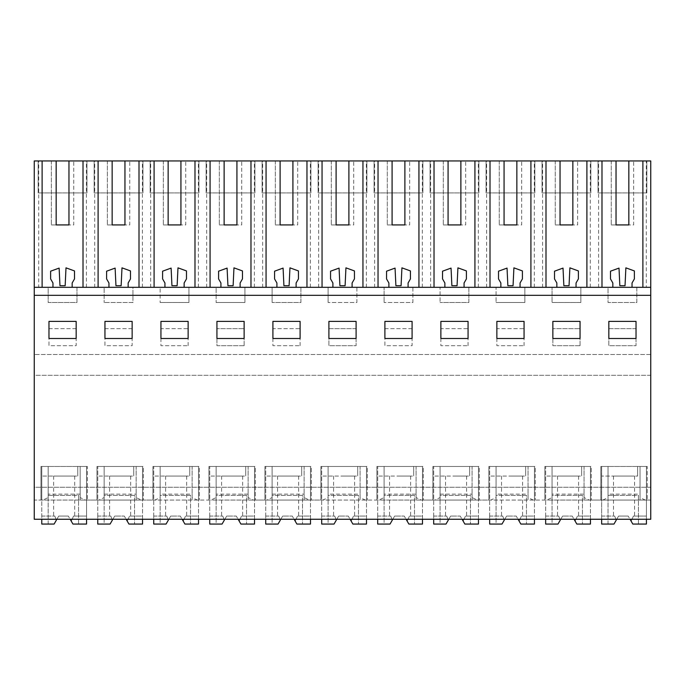 <?xml version="1.0" encoding="UTF-8"?>
<svg xmlns="http://www.w3.org/2000/svg" width="685" height="685" viewBox="0 0 685 685"><rect width="100%" height="100%" fill="white"/><g stroke="black" fill="none" stroke-linecap="round" stroke-linejoin="round"><path stroke-width="0.51" stroke-dasharray="3.42 2.57" d="M38.711 287.315L91.353 287.315L76.96 287.315L76.96 302.513L48.164 302.513L48.164 287.315L34.25 287.315L38.711 287.315L38.711 160.941L34.25 160.941L34.25 375.294L650.75 375.294L650.75 487.266L34.25 487.266L34.25 500.067L650.75 500.067L645.244 500.067L640.03 497.567L640.03 494.133L608.04 494.133L608.04 497.567L608.04 466.468L601.644 466.468L601.644 476.066L637.632 476.066L601.644 476.066L601.644 519.256M650.75 487.266L34.25 487.266L34.25 375.294L650.75 375.294L650.75 354.496L34.25 354.496L650.75 354.496L650.75 287.315L636.836 287.315L636.836 302.513L608.04 302.513L608.04 287.315L595.239 287.315L650.75 287.315L650.75 160.941L646.289 160.941L646.289 287.315M34.25 287.315L104.154 287.315L104.154 302.513L104.154 287.315L132.95 287.315L132.95 302.513L104.154 302.513L132.95 302.513L132.95 287.315L160.144 287.315L160.144 302.513L160.144 287.315L188.932 287.315L188.932 302.513L160.144 302.513L188.932 302.513L188.932 287.315L216.126 287.315L216.126 302.513L216.126 287.315L244.922 287.315L244.922 302.513L216.126 302.513L244.922 302.513L244.922 287.315L272.116 287.315L272.116 302.513L272.116 287.315L300.912 287.315L300.912 302.513L272.116 302.513L300.912 302.513L300.912 287.315L328.106 287.315L328.106 302.513L328.106 287.315L356.894 287.315L356.894 302.513L328.106 302.513L356.894 302.513L356.894 287.315L384.088 287.315L384.088 302.513L384.088 287.315L412.884 287.315L412.884 302.513L384.088 302.513L412.884 302.513L412.884 287.315L440.078 287.315L440.078 302.513L440.078 287.315L468.874 287.315L468.874 302.513L440.078 302.513L468.874 302.513L468.874 287.315L496.068 287.315L496.068 302.513L496.068 287.315L524.856 287.315L524.856 302.513L496.068 302.513L524.856 302.513L524.856 287.315L552.05 287.315L552.05 302.513L552.05 287.315L580.846 287.315L580.846 302.513L552.05 302.513L580.846 302.513L580.846 287.315L632.032 287.315L632.032 282.991L634.378 278.923L634.378 270.935L625.876 267.844L625.028 285.714L619.839 285.714L619.009 268.092L610.498 271.192L610.498 278.923L612.835 282.991L612.835 287.315M48.969 328.654L76.163 328.654L76.163 345.702L48.969 345.702L48.969 328.654L48.969 345.702L76.163 345.702L76.163 328.654L48.969 328.654M188.135 345.702L188.135 328.654L160.941 328.654L160.941 345.702L188.135 345.702L160.941 345.702L160.941 328.654L188.135 328.654L188.135 345.702M244.125 345.702L216.931 345.702L216.931 328.654L244.125 328.654L244.125 345.702L216.931 345.702L216.931 328.654L244.125 328.654L244.125 345.702M300.107 345.702L300.107 328.654L272.913 328.654L272.913 345.702L300.107 345.702L272.913 345.702L272.913 328.654L300.107 328.654L300.107 345.702M468.069 345.702L468.069 328.654L440.875 328.654L440.875 345.702L468.069 345.702L440.875 345.702L440.875 328.654L468.069 328.654L468.069 345.702M384.893 328.654L412.087 328.654L412.087 345.702L384.893 345.702L384.893 328.654L384.893 345.702L412.087 345.702L412.087 328.654L384.893 328.654M328.903 328.654L328.903 345.702L356.097 345.702L356.097 328.654L328.903 328.654L328.903 345.702L356.097 345.702L356.097 328.654L328.903 328.654M524.059 345.702L524.059 328.654L496.865 328.654L496.865 345.702L524.059 345.702L496.865 345.702L496.865 328.654L524.059 328.654L524.059 345.702M580.049 345.702L552.855 345.702L552.855 328.654L580.049 328.654L580.049 345.702L552.855 345.702L552.855 328.654L580.049 328.654L580.049 345.702M608.837 328.654L608.837 345.702L636.031 345.702L636.031 328.654L608.837 328.654L608.837 345.702L636.031 345.702L636.031 328.654L608.837 328.654M104.951 328.654L132.145 328.654L132.145 345.702L104.951 345.702L104.951 328.654L104.951 345.702L132.145 345.702L132.145 328.654L104.951 328.654M76.96 287.315L48.164 287.315L48.164 302.513L76.96 302.513L76.96 287.315M108.949 287.315L108.949 282.991L106.612 278.923L106.612 271.192L115.123 268.092L115.953 285.714L121.142 285.714L121.99 267.844L130.493 270.935L130.493 278.923L128.146 282.991L128.146 287.315L91.353 287.315L595.239 287.315L576.051 287.315L576.051 282.991L578.388 278.923L578.388 270.935L569.886 267.844L569.047 285.714L563.858 285.714L563.019 268.092L554.507 271.192L554.507 278.923L556.854 282.991L556.854 287.315L576.051 287.315M636.836 287.315L608.04 287.315L608.04 302.513L636.836 302.513L636.836 287.315M86.413 287.315L86.413 160.941L94.701 160.941L94.701 287.315M38.711 160.941L86.413 160.941M142.403 287.315L142.403 160.941L150.691 160.941L150.691 287.315M94.701 160.941L142.403 160.941M198.385 287.315L198.385 160.941L206.673 160.941L206.673 287.315M150.691 160.941L198.385 160.941M254.375 287.315L254.375 160.941L262.663 160.941L262.663 287.315M206.673 160.941L254.375 160.941M310.365 287.315L310.365 160.941L318.653 160.941L318.653 287.315M262.663 160.941L310.365 160.941M366.347 287.315L366.347 160.941L374.635 160.941L374.635 287.315M318.653 160.941L366.347 160.941M422.337 287.315L422.337 160.941L430.625 160.941L430.625 287.315M374.635 160.941L422.337 160.941M478.327 287.315L478.327 160.941L486.615 160.941L486.615 287.315M430.625 160.941L478.327 160.941M534.309 287.315L534.309 160.941L542.597 160.941L542.597 287.315M486.615 160.941L534.309 160.941M590.299 287.315L590.299 160.941L598.587 160.941L598.587 287.315M542.597 160.941L590.299 160.941M598.587 160.941L646.289 160.941M112.152 160.941L107.357 160.941L112.152 160.941L112.152 224.928L107.357 224.928L112.152 224.928M124.953 160.941L129.748 160.941L129.748 224.928L124.953 224.928L129.748 224.928L129.748 160.941L124.953 160.941L124.953 224.928M168.142 160.941L163.338 160.941L168.142 160.941L168.142 224.928L163.338 224.928L168.142 224.928M180.934 160.941L185.738 160.941L185.738 224.928L180.934 224.928L185.738 224.928L185.738 160.941L180.934 160.941L180.934 224.928M224.123 160.941L219.328 160.941L224.123 160.941L224.123 224.928L219.328 224.928L224.123 224.928M236.924 160.941L241.719 160.941L241.719 224.928L236.924 224.928L241.719 224.928L241.719 160.941L236.924 160.941L236.924 224.928M280.114 160.941L275.319 160.941L280.114 160.941L280.114 224.928L275.319 224.928L280.114 224.928M292.915 160.941L297.71 160.941L297.71 224.928L292.915 224.928L297.71 224.928L297.71 160.941L292.915 160.941L292.915 224.928M336.104 160.941L331.3 160.941L336.104 160.941L336.104 224.928L331.3 224.928L336.104 224.928M348.896 160.941L353.7 160.941L353.7 224.928L348.896 224.928L353.7 224.928L353.7 160.941L348.896 160.941L348.896 224.928M392.085 160.941L387.29 160.941L392.085 160.941L392.085 224.928L387.29 224.928L392.085 224.928M404.886 160.941L409.681 160.941L409.681 224.928L404.886 224.928L409.681 224.928L409.681 160.941L404.886 160.941L404.886 224.928M448.076 160.941L443.281 160.941L448.076 160.941L448.076 224.928L443.281 224.928L448.076 224.928M460.877 160.941L465.672 160.941L465.672 224.928L460.877 224.928L465.672 224.928L465.672 160.941L460.877 160.941L460.877 224.928M504.066 160.941L499.262 160.941L504.066 160.941L504.066 224.928L499.262 224.928L504.066 224.928M516.858 160.941L521.662 160.941L521.662 224.928L516.858 224.928L521.662 224.928L521.662 160.941L516.858 160.941L516.858 224.928M560.047 160.941L555.252 160.941L560.047 160.941L560.047 224.928L555.252 224.928L560.047 224.928M572.848 160.941L577.643 160.941L577.643 224.928L572.848 224.928L577.643 224.928L577.643 160.941L572.848 160.941L572.848 224.928M616.038 160.941L611.243 160.941L616.038 160.941L616.038 224.928L611.243 224.928L616.038 224.928M628.839 160.941L633.634 160.941L633.634 224.928L628.839 224.928L633.634 224.928L633.634 160.941L628.839 160.941L628.839 224.928M56.161 160.941L51.366 160.941L56.161 160.941L56.161 224.928L51.366 224.928L56.161 224.928M68.962 160.941L73.757 160.941L73.757 224.928L68.962 224.928L73.757 224.928L73.757 160.941L68.962 160.941L68.962 224.928M598.039 160.941L646.828 160.941L646.828 192.93L598.039 192.93L646.828 192.93L646.828 160.941L598.039 160.941L598.039 192.93L598.039 160.941M206.134 160.941L254.923 160.941L254.923 192.93L206.134 192.93L254.923 192.93L254.923 160.941L206.134 160.941L206.134 192.93L206.134 160.941M486.067 160.941L534.857 160.941L534.857 192.93L486.067 192.93L534.857 192.93L534.857 160.941L486.067 160.941L486.067 192.93L486.067 160.941M150.143 160.941L198.933 160.941L198.933 192.93L150.143 192.93L198.933 192.93L198.933 160.941L150.143 160.941L150.143 192.93L150.143 160.941M262.115 160.941L310.904 160.941L310.904 192.93L262.115 192.93L310.904 192.93L310.904 160.941L262.115 160.941L262.115 192.93L262.115 160.941M318.105 160.941L366.895 160.941L366.895 192.93L318.105 192.93L366.895 192.93L366.895 160.941L318.105 160.941L318.105 192.93L318.105 160.941M374.096 160.941L422.885 160.941L422.885 192.93L374.096 192.93L422.885 192.93L422.885 160.941L374.096 160.941L374.096 192.93L374.096 160.941M430.077 160.941L478.866 160.941L478.866 192.93L430.077 192.93L478.866 192.93L478.866 160.941L430.077 160.941L430.077 192.93L430.077 160.941M38.172 160.941L86.961 160.941L86.961 192.93L38.172 192.93L86.961 192.93L86.961 160.941L38.172 160.941L38.172 192.93L38.172 160.941M94.153 160.941L142.942 160.941L142.942 192.93L94.153 192.93L142.942 192.93L142.942 160.941L94.153 160.941L94.153 192.93L94.153 160.941M542.058 160.941L590.847 160.941L590.847 192.93L542.058 192.93L590.847 192.93L590.847 160.941L542.058 160.941L542.058 192.93L542.058 160.941M608.04 494.133L608.04 466.468L608.04 500.067L589.263 500.067L584.048 497.567L584.048 494.133L552.05 494.133L552.05 497.567L546.835 500.067L533.272 500.067L528.058 497.567L528.058 494.133L496.068 494.133L496.068 497.567L490.854 500.067L477.282 500.067L472.068 497.567L472.068 494.133L440.078 494.133L440.078 497.567L434.864 500.067L421.301 500.067L416.086 497.567L416.086 494.133L384.088 494.133L384.088 497.567L378.873 500.067L365.31 500.067L360.096 497.567L360.096 494.133L328.106 494.133L328.106 497.567L322.892 500.067L309.32 500.067L304.106 497.567L304.106 494.133L272.116 494.133L272.116 497.567L266.902 500.067L253.339 500.067L248.124 497.567L248.124 494.133L216.126 494.133L216.126 497.567L210.911 500.067L197.348 500.067L192.134 497.567L192.134 494.133L160.144 494.133L160.144 497.567L154.93 500.067L141.358 500.067L136.144 497.567L136.144 494.133L104.154 494.133L104.154 497.567L98.94 500.067L85.377 500.067L80.162 497.567L80.162 494.133L48.164 494.133L48.164 497.567L48.164 466.468L41.768 466.468L41.768 476.066L77.756 476.066L41.768 476.066L41.768 519.256M48.164 494.133L48.164 466.468L48.164 500.067L40.972 500.067L42.949 500.067L48.164 497.567M42.949 500.067L34.25 500.067L34.25 519.256L650.75 519.256L650.75 500.067M602.826 500.067L608.04 497.567M80.162 494.133L80.162 466.468L40.972 466.468L48.164 466.468L48.164 500.067L41.768 500.067L41.768 466.468L86.558 466.468L80.162 466.468L80.162 497.567M85.377 500.067L41.768 500.067L41.768 466.468L77.756 466.468L77.756 476.066L77.756 466.468L86.558 466.468L41.768 466.468L41.768 524.059L54.106 524.059L58.722 516.062L68.32 516.062L64.167 516.062L68.32 516.062L72.944 524.059L78.561 524.059L78.561 495.375L48.164 495.375L48.164 524.059L54.106 524.059L56.41 520.069L54.106 524.059L41.768 524.059L48.164 524.059L48.164 495.375L78.561 495.375L78.561 524.059L86.558 524.059L86.558 466.468L86.558 519.256M141.358 500.067L98.94 500.067M197.348 500.067L154.93 500.067M253.339 500.067L210.911 500.067M309.32 500.067L266.902 500.067M365.31 500.067L322.892 500.067M421.301 500.067L378.873 500.067M477.282 500.067L434.864 500.067M533.272 500.067L490.854 500.067M589.263 500.067L546.835 500.067M640.03 494.133L640.03 466.468L600.839 466.468L608.04 466.468L608.04 500.067L601.644 500.067L601.644 466.468L646.434 466.468L640.03 466.468L640.03 497.567M645.244 500.067L601.644 500.067L601.644 466.468L637.632 466.468L637.632 476.066L637.632 466.468L646.434 466.468L601.644 466.468L601.644 524.059L613.983 524.059L618.598 516.062L628.196 516.062L624.035 516.062L628.196 516.062L632.812 524.059L638.429 524.059L638.429 495.375L608.04 495.375L608.04 524.059L613.983 524.059L616.277 520.069L613.983 524.059L601.644 524.059L608.04 524.059L608.04 495.375L638.429 495.375L638.429 524.059L646.434 524.059L646.434 466.468L646.434 519.256M34.25 295.312L650.75 295.312M500.863 287.315L520.061 287.315L520.061 282.991L522.407 278.923L522.407 270.935L513.904 267.844L513.056 285.714L507.868 285.714L507.037 268.092L498.517 271.192L498.517 278.923L500.863 282.991L500.863 287.315L464.07 287.315L464.07 282.991L466.416 278.923L466.416 270.935L457.914 267.844L457.066 285.714L451.877 285.714L451.047 268.092L442.536 271.192L442.536 278.923L444.873 282.991L444.873 287.315L464.07 287.315M388.892 287.315L408.089 287.315L408.089 282.991L410.426 278.923L410.426 270.935L401.924 267.844L401.085 285.714L395.896 285.714L395.057 268.092L386.546 271.192L386.546 278.923L388.892 282.991L388.892 287.315L352.099 287.315L352.099 282.991L354.445 278.923L354.445 270.935L345.942 267.844L345.094 285.714L339.906 285.714L339.075 268.092L330.555 271.192L330.555 278.923L332.901 282.991L332.901 287.315L352.099 287.315M276.911 287.315L296.108 287.315L296.108 282.991L298.454 278.923L298.454 270.935L289.952 267.844L289.104 285.714L283.915 285.714L283.085 268.092L274.574 271.192L274.574 278.923L276.911 282.991L276.911 287.315L240.127 287.315L240.127 282.991L242.464 278.923L242.464 270.935L233.962 267.844L233.123 285.714L227.934 285.714L227.095 268.092L218.583 271.192L218.583 278.923L220.93 282.991L220.93 287.315L240.127 287.315M164.939 287.315L184.137 287.315L184.137 282.991L186.483 278.923L186.483 270.935L177.98 267.844L177.132 285.714L171.944 285.714L171.113 268.092L162.593 271.192L162.593 278.923L164.939 282.991L164.939 287.315L128.146 287.315M584.048 494.133L584.048 497.567M552.05 494.133L552.05 466.468L545.654 466.468L590.444 466.468L590.444 500.067L590.444 466.468L584.048 466.468L591.241 466.468L591.241 500.067L591.241 466.468L584.048 466.468L584.048 500.067L584.048 466.468L552.05 466.468L552.05 497.567M528.058 494.133L528.058 497.567M496.068 494.133L496.068 466.468L489.664 466.468L534.454 466.468L534.454 500.067L534.454 466.468L528.058 466.468L535.259 466.468L535.259 500.067L535.259 466.468L528.058 466.468L528.058 500.067L528.058 466.468L496.068 466.468L496.068 497.567M472.068 494.133L472.068 497.567M440.078 494.133L440.078 466.468L433.682 466.468L478.472 466.468L478.472 500.067L478.472 466.468L472.068 466.468L479.269 466.468L479.269 500.067L479.269 466.468L472.068 466.468L472.068 500.067L472.068 466.468L440.078 466.468L440.078 497.567M416.086 494.133L416.086 497.567M384.088 494.133L384.088 466.468L377.692 466.468L422.482 466.468L422.482 500.067L422.482 466.468L416.086 466.468L423.279 466.468L423.279 500.067L423.279 466.468L416.086 466.468L416.086 500.067L416.086 466.468L384.088 466.468L384.088 497.567M360.096 494.133L360.096 497.567M328.106 494.133L328.106 466.468L321.702 466.468L366.492 466.468L366.492 500.067L366.492 466.468L360.096 466.468L367.297 466.468L367.297 500.067L367.297 466.468L360.096 466.468L360.096 500.067L360.096 466.468L328.106 466.468L328.106 497.567M304.106 494.133L304.106 497.567M272.116 494.133L272.116 466.468L265.72 466.468L310.51 466.468L310.51 500.067L310.51 466.468L304.106 466.468L311.307 466.468L311.307 500.067L311.307 466.468L304.106 466.468L304.106 500.067L304.106 466.468L272.116 466.468L272.116 497.567M248.124 494.133L248.124 497.567M216.126 494.133L216.126 466.468L209.73 466.468L254.52 466.468L254.52 500.067L254.52 466.468L248.124 466.468L255.317 466.468L255.317 500.067L255.317 466.468L248.124 466.468L248.124 500.067L248.124 466.468L216.126 466.468L216.126 497.567M192.134 494.133L192.134 497.567M160.144 494.133L160.144 466.468L153.74 466.468L198.53 466.468L198.53 500.067L198.53 466.468L192.134 466.468L199.335 466.468L199.335 500.067L199.335 466.468L192.134 466.468L192.134 500.067L192.134 466.468L160.144 466.468L160.144 497.567M136.144 494.133L136.144 497.567M104.154 494.133L104.154 466.468L97.758 466.468L142.548 466.468L142.548 500.067L142.548 466.468L136.144 466.468L143.345 466.468L143.345 500.067L143.345 466.468L136.144 466.468L136.144 500.067L136.144 466.468L104.154 466.468L104.154 497.567M80.162 466.468L87.355 466.468L87.355 500.067L87.355 466.468L80.162 466.468L80.162 500.067L80.162 466.468M640.03 466.468L647.231 466.468L647.231 500.067L647.231 466.468L640.03 466.468L640.03 500.067L640.03 466.468M52.968 287.315L52.968 282.991L50.621 278.923L50.621 271.192L59.133 268.092L59.972 285.714L65.161 285.714L66 267.844L74.502 270.935L74.502 278.923L72.165 282.991L72.165 287.315M636.031 338.501L636.031 321.385L608.837 321.385L608.837 338.501L636.031 338.501M580.049 338.501L580.049 321.385L552.855 321.385L552.855 338.501L580.049 338.501M244.125 338.501L244.125 321.385L216.931 321.385L216.931 338.501L244.125 338.501M300.107 338.501L300.107 321.385L272.913 321.385L272.913 338.501L300.107 338.501M132.145 338.501L132.145 321.385L104.951 321.385L104.951 338.501L132.145 338.501M188.135 338.501L188.135 321.385L160.941 321.385L160.941 338.501L188.135 338.501M468.069 338.501L468.069 321.385L440.875 321.385L440.875 338.501L468.069 338.501M524.059 338.501L524.059 321.385L496.865 321.385L496.865 338.501L524.059 338.501M356.097 338.501L356.097 321.385L328.903 321.385L328.903 338.501L356.097 338.501M412.087 338.501L412.087 321.385L384.893 321.385L384.893 338.501L412.087 338.501M76.163 338.501L76.163 321.385L48.969 321.385L48.969 338.501L76.163 338.501M104.154 466.468L96.953 466.468L104.154 466.468L104.154 500.067L104.154 466.468M142.548 519.256L142.548 466.468L97.758 466.468L97.758 524.059L110.097 524.059L97.758 524.059L97.758 516.062L97.758 524.059L104.154 524.059L104.154 495.375L134.551 495.375L134.551 524.059L134.551 495.375L104.154 495.375L104.154 524.059L110.097 524.059L114.712 516.062L124.31 516.062L128.926 524.059L127.264 521.182L128.926 524.059L142.548 524.059L142.548 466.468L97.758 466.468L97.758 476.066L133.746 476.066L97.758 476.066L97.758 519.256M160.144 466.468L152.943 466.468L160.144 466.468L160.144 500.067L160.144 466.468M198.53 519.256L198.53 466.468L153.74 466.468L153.74 524.059L166.078 524.059L153.74 524.059L153.74 516.062L153.74 524.059L160.144 524.059L160.144 495.375L190.533 495.375L190.533 524.059L190.533 495.375L160.144 495.375L160.144 524.059L166.078 524.059L170.702 516.062L180.301 516.062L184.916 524.059L183.255 521.182L184.916 524.059L198.53 524.059L198.53 466.468L153.74 466.468L153.74 476.066L189.736 476.066L153.74 476.066L153.74 519.256M216.126 466.468L208.934 466.468L216.126 466.468L216.126 500.067L216.126 466.468M254.52 519.256L254.52 466.468L209.73 466.468L209.73 524.059L222.068 524.059L209.73 524.059L209.73 516.062L209.73 524.059L216.126 524.059L216.126 495.375L246.523 495.375L246.523 524.059L246.523 495.375L216.126 495.375L216.126 524.059L222.068 524.059L226.684 516.062L236.282 516.062L240.906 524.059L239.236 521.182L240.906 524.059L254.52 524.059L254.52 466.468L209.73 466.468L209.73 476.066L245.718 476.066L209.73 476.066L209.73 519.256M272.116 466.468L264.915 466.468L272.116 466.468L272.116 500.067L272.116 466.468M310.51 519.256L310.51 466.468L265.72 466.468L265.72 524.059L278.059 524.059L265.72 524.059L265.72 516.062L265.72 524.059L272.116 524.059L272.116 495.375L302.513 495.375L302.513 524.059L302.513 495.375L272.116 495.375L272.116 524.059L278.059 524.059L282.674 516.062L292.272 516.062L296.888 524.059L295.226 521.182L296.888 524.059L310.51 524.059L310.51 466.468L265.72 466.468L265.72 476.066L301.708 476.066L265.72 476.066L265.72 519.256M328.106 466.468L320.905 466.468L328.106 466.468L328.106 500.067L328.106 466.468M366.492 519.256L366.492 466.468L321.702 466.468L321.702 524.059L334.04 524.059L321.702 524.059L321.702 516.062L321.702 524.059L328.106 524.059L328.106 495.375L358.495 495.375L358.495 524.059L358.495 495.375L328.106 495.375L328.106 524.059L334.04 524.059L338.664 516.062L348.263 516.062L352.878 524.059L351.217 521.182L352.878 524.059L366.492 524.059L366.492 466.468L321.702 466.468L321.702 476.066L357.698 476.066L321.702 476.066L321.702 519.256M384.088 466.468L376.896 466.468L384.088 466.468L384.088 500.067L384.088 466.468M422.482 519.256L422.482 466.468L377.692 466.468L377.692 524.059L390.03 524.059L377.692 524.059L377.692 516.062L377.692 524.059L384.088 524.059L384.088 495.375L414.485 495.375L414.485 524.059L414.485 495.375L384.088 495.375L384.088 524.059L390.03 524.059L394.646 516.062L404.244 516.062L408.868 524.059L407.198 521.182L408.868 524.059L422.482 524.059L422.482 466.468L377.692 466.468L377.692 476.066L413.68 476.066L377.692 476.066L377.692 519.256M440.078 466.468L432.877 466.468L440.078 466.468L440.078 500.067L440.078 466.468M478.472 519.256L478.472 466.468L433.682 466.468L433.682 524.059L446.021 524.059L433.682 524.059L433.682 516.062L433.682 524.059L440.078 524.059L440.078 495.375L470.475 495.375L470.475 524.059L470.475 495.375L440.078 495.375L440.078 524.059L446.021 524.059L450.636 516.062L460.234 516.062L464.85 524.059L463.188 521.182L464.85 524.059L478.472 524.059L478.472 466.468L433.682 466.468L433.682 476.066L469.67 476.066L433.682 476.066L433.682 519.256M496.068 466.468L488.867 466.468L496.068 466.468L496.068 500.067L496.068 466.468M534.454 519.256L534.454 466.468L489.664 466.468L489.664 524.059L502.002 524.059L489.664 524.059L489.664 516.062L489.664 524.059L496.068 524.059L496.068 495.375L526.457 495.375L526.457 524.059L526.457 495.375L496.068 495.375L496.068 524.059L502.002 524.059L506.626 516.062L516.225 516.062L520.84 524.059L519.179 521.182L520.84 524.059L534.454 524.059L534.454 466.468L489.664 466.468L489.664 476.066L525.66 476.066L489.664 476.066L489.664 519.256M552.05 466.468L544.858 466.468L552.05 466.468L552.05 500.067L552.05 466.468M590.444 519.256L590.444 466.468L545.654 466.468L545.654 524.059L557.992 524.059L545.654 524.059L545.654 516.062L545.654 524.059L552.05 524.059L552.05 495.375L582.447 495.375L582.447 524.059L582.447 495.375L552.05 495.375L552.05 524.059L557.992 524.059L562.608 516.062L572.206 516.062L576.821 524.059L575.16 521.182L576.821 524.059L590.444 524.059L590.444 466.468L545.654 466.468L545.654 476.066L581.642 476.066L545.654 476.066L545.654 519.256M632.032 287.315L650.75 287.315M184.137 287.315L220.93 287.315M296.108 287.315L332.901 287.315M408.089 287.315L444.873 287.315M520.061 287.315L556.854 287.315M600.839 466.468L600.839 500.067L600.839 466.468M544.858 466.468L544.858 500.067L544.858 466.468M488.867 466.468L488.867 500.067L488.867 466.468M432.877 466.468L432.877 500.067L432.877 466.468M376.896 466.468L376.896 500.067L376.896 466.468M320.905 466.468L320.905 500.067L320.905 466.468M264.915 466.468L264.915 500.067L264.915 466.468M208.934 466.468L208.934 500.067L208.934 466.468M152.943 466.468L152.943 500.067L152.943 466.468M96.953 466.468L96.953 500.067L96.953 466.468M40.972 466.468L40.972 500.067L40.972 466.468M107.357 160.941L107.357 224.928L107.357 160.941M163.338 160.941L163.338 224.928L163.338 160.941M219.328 160.941L219.328 224.928L219.328 160.941M275.319 160.941L275.319 224.928L275.319 160.941M331.3 160.941L331.3 224.928L331.3 160.941M387.29 160.941L387.29 224.928L387.29 160.941M443.281 160.941L443.281 224.928L443.281 160.941M499.262 160.941L499.262 224.928L499.262 160.941M555.252 160.941L555.252 224.928L555.252 160.941M611.243 160.941L611.243 224.928L611.243 160.941M51.366 160.941L51.366 224.928L51.366 160.941M56.41 520.069L54.8 516.062L53.636 516.062L54.8 516.062L56.41 520.069L58.722 516.062L56.881 519.256L58.722 516.062L68.32 516.062L72.944 524.059L86.558 524.059L72.944 524.059L70.17 519.256M71.274 521.182L73.526 516.062L86.558 516.062L73.526 516.062L71.274 521.182M64.167 476.066C77.739 476.066 77.739 476.066 64.167 476.066C77.739 476.066 77.739 476.066 64.167 476.066L53.636 476.066L64.167 476.066M41.768 516.062L54.8 516.062L41.768 516.062L41.768 524.059L41.768 516.062M120.149 516.062L114.712 516.062L120.149 516.062M112.4 520.069L110.782 516.062L109.626 516.062L110.782 516.062L112.4 520.069L114.712 516.062L112.862 519.256L114.712 516.062L124.31 516.062L126.16 519.256M127.264 521.182L129.516 516.062L142.548 516.062L142.548 524.059L142.548 516.062L129.516 516.062L127.264 521.182M120.149 476.066C133.729 476.066 133.729 476.066 120.149 476.066C133.729 476.066 133.729 476.066 120.149 476.066L109.626 476.066L120.149 476.066M97.758 516.062L110.782 516.062L97.758 516.062M128.926 524.059L142.548 524.059L128.926 524.059M133.746 466.468L133.746 476.066L133.746 466.468M176.139 516.062L170.702 516.062L176.139 516.062M168.382 520.069L166.772 516.062L165.616 516.062L166.772 516.062L168.382 520.069L170.702 516.062L168.852 519.256L170.702 516.062L180.301 516.062L182.141 519.256M183.255 521.182L185.507 516.062L198.53 516.062L198.53 524.059L198.53 516.062L185.507 516.062L183.255 521.182M176.139 476.066C189.711 476.066 189.711 476.066 176.139 476.066C189.711 476.066 189.711 476.066 176.139 476.066L165.616 476.066L176.139 476.066M153.74 516.062L166.772 516.062L153.74 516.062M184.916 524.059L198.53 524.059L184.916 524.059M189.736 466.468L189.736 476.066L189.736 466.468M232.121 516.062L226.684 516.062L232.121 516.062M224.372 520.069L222.762 516.062L221.597 516.062L222.762 516.062L224.372 520.069L226.684 516.062L224.843 519.256L226.684 516.062L236.282 516.062L238.132 519.256M239.236 521.182L241.488 516.062L254.52 516.062L254.52 524.059L254.52 516.062L241.488 516.062L239.236 521.182M232.121 476.066C245.701 476.066 245.701 476.066 232.121 476.066C245.701 476.066 245.701 476.066 232.121 476.066L221.597 476.066L232.121 476.066M209.73 516.062L222.762 516.062L209.73 516.062M240.906 524.059L254.52 524.059L240.906 524.059M245.718 466.468L245.718 476.066L245.718 466.468M288.111 516.062L282.674 516.062L288.111 516.062M280.362 520.069L278.744 516.062L277.588 516.062L278.744 516.062L280.362 520.069L282.674 516.062L280.824 519.256L282.674 516.062L292.272 516.062L294.122 519.256M295.226 521.182L297.478 516.062L310.51 516.062L310.51 524.059L310.51 516.062L297.478 516.062L295.226 521.182M288.111 476.066C301.691 476.066 301.691 476.066 288.111 476.066C301.691 476.066 301.691 476.066 288.111 476.066L277.588 476.066L288.111 476.066M265.72 516.062L278.744 516.062L265.72 516.062M296.888 524.059L310.51 524.059L296.888 524.059M301.708 466.468L301.708 476.066L301.708 466.468M344.101 516.062L338.664 516.062L344.101 516.062M336.344 520.069L334.734 516.062L333.578 516.062L334.734 516.062L336.344 520.069L338.664 516.062L336.815 519.256L338.664 516.062L348.263 516.062L350.103 519.256M351.217 521.182L353.469 516.062L366.492 516.062L366.492 524.059L366.492 516.062L353.469 516.062L351.217 521.182M344.101 476.066L354.625 476.066L344.101 476.066M321.702 516.062L334.734 516.062L321.702 516.062M352.878 524.059L366.492 524.059L352.878 524.059M357.698 466.468L357.698 476.066L357.698 466.468M400.083 516.062L394.646 516.062L400.083 516.062M392.334 520.069L390.724 516.062L389.559 516.062L390.724 516.062L392.334 520.069L394.646 516.062L392.805 519.256L394.646 516.062L404.244 516.062L406.094 519.256M407.198 521.182L409.45 516.062L422.482 516.062L422.482 524.059L422.482 516.062L409.45 516.062L407.198 521.182M400.083 476.066L410.615 476.066L400.083 476.066M377.692 516.062L390.724 516.062L377.692 516.062M408.868 524.059L422.482 524.059L408.868 524.059M413.68 466.468L413.68 476.066L413.68 466.468M456.073 516.062L450.636 516.062L456.073 516.062M448.315 520.069L446.706 516.062L445.55 516.062L446.706 516.062L448.315 520.069L450.636 516.062L448.786 519.256L450.636 516.062L460.234 516.062L462.084 519.256M463.188 521.182L465.44 516.062L478.472 516.062L478.472 524.059L478.472 516.062L465.44 516.062L463.188 521.182M456.073 476.066L466.596 476.066L456.073 476.066M433.682 516.062L446.706 516.062L433.682 516.062M464.85 524.059L478.472 524.059L464.85 524.059M469.67 466.468L469.67 476.066L469.67 466.468M512.063 516.062L506.626 516.062L512.063 516.062M504.306 520.069L502.696 516.062L501.54 516.062L502.696 516.062L504.306 520.069L506.626 516.062L504.776 519.256L506.626 516.062L516.225 516.062L518.065 519.256M519.179 521.182L521.431 516.062L534.454 516.062L534.454 524.059L534.454 516.062L521.431 516.062L519.179 521.182M512.063 476.066L522.587 476.066L512.063 476.066M489.664 516.062L502.696 516.062L489.664 516.062M520.84 524.059L534.454 524.059L520.84 524.059M525.66 466.468L525.66 476.066L525.66 466.468M568.045 516.062L562.608 516.062L568.045 516.062M560.296 520.069L558.686 516.062L557.521 516.062L558.686 516.062L560.296 520.069L562.608 516.062L560.767 519.256L562.608 516.062L572.206 516.062L574.056 519.256M575.16 521.182L577.412 516.062L590.444 516.062L590.444 524.059L590.444 516.062L577.412 516.062L575.16 521.182M568.045 476.066C581.625 476.066 581.625 476.066 568.045 476.066C581.625 476.066 581.625 476.066 568.045 476.066L557.521 476.066L568.045 476.066M545.654 516.062L558.686 516.062L545.654 516.062M576.821 524.059L590.444 524.059L576.821 524.059M581.642 466.468L581.642 476.066L581.642 466.468M616.277 520.069L614.668 516.062L613.512 516.062L614.668 516.062L616.277 520.069L618.598 516.062L616.748 519.256L618.598 516.062L628.196 516.062L632.812 524.059L646.434 524.059L632.812 524.059L630.046 519.256M631.15 521.182L633.402 516.062L646.434 516.062L633.402 516.062L631.15 521.182M624.035 476.066C637.607 476.066 637.607 476.066 624.035 476.066C637.607 476.066 637.607 476.066 624.035 476.066L613.512 476.066L624.035 476.066M601.644 516.062L614.668 516.062L601.644 516.062L601.644 524.059L601.644 516.062M74.691 476.066L74.691 516.062M53.636 476.066L53.636 516.062M130.672 476.066L130.672 516.062M109.626 476.066L109.626 516.062M186.662 476.066L186.662 516.062M165.616 476.066L165.616 516.062M242.653 476.066L242.653 516.062M221.597 476.066L221.597 516.062M298.634 476.066L298.634 516.062M277.588 476.066L277.588 516.062M354.625 476.066L354.625 516.062M333.578 476.066L333.578 516.062M410.615 476.066L410.615 516.062M389.559 476.066L389.559 516.062M466.596 476.066L466.596 516.062M445.55 476.066L445.55 516.062M522.587 476.066L522.587 516.062M501.54 476.066L501.54 516.062M578.577 476.066L578.577 516.062M557.521 476.066L557.521 516.062M634.558 476.066L634.558 516.062M613.512 476.066L613.512 516.062"/><path stroke-width="1.03" d="M83.013 287.315L83.013 160.941L154.091 160.941L154.091 287.315M168.142 224.928L180.934 224.928L168.142 224.928L168.142 160.941L154.091 160.941M168.142 160.941L210.072 160.941L210.072 287.315M224.123 224.928L236.924 224.928L224.123 224.928L224.123 160.941L210.072 160.941M224.123 160.941L266.063 160.941L266.063 287.315M280.114 224.928L292.915 224.928L280.114 224.928L280.114 160.941L266.063 160.941M280.114 160.941L322.053 160.941L322.053 287.315M336.104 224.928L348.896 224.928L336.104 224.928L336.104 160.941L322.053 160.941M336.104 160.941L378.034 160.941L378.034 287.315M392.085 224.928L404.886 224.928L392.085 224.928L392.085 160.941L378.034 160.941M392.085 160.941L434.025 160.941L434.025 287.315M448.076 224.928L460.877 224.928L448.076 224.928L448.076 160.941L434.025 160.941M448.076 160.941L490.015 160.941L490.015 287.315M504.066 224.928L516.858 224.928L504.066 224.928L504.066 160.941L490.015 160.941M504.066 160.941L545.996 160.941L545.996 287.315M560.047 224.928L572.848 224.928L560.047 224.928L560.047 160.941L545.996 160.941M560.047 160.941L650.75 160.941L650.75 519.256L34.25 519.256L34.25 295.312L650.75 295.312M52.968 287.315L72.165 287.315L72.165 282.991L74.502 278.923L74.502 270.935L66 267.844L65.161 285.714L59.972 285.714L59.133 268.092L50.621 271.192L50.621 278.923L52.968 282.991L52.968 287.315L34.25 287.315L34.25 160.941L42.11 160.941L42.11 287.315M56.161 224.928L68.962 224.928L56.161 224.928L56.161 160.941L42.11 160.941M56.161 160.941L83.013 160.941M650.75 487.266L650.75 500.067M48.969 321.385L48.969 338.501L76.163 338.501L76.163 321.385L48.969 321.385M384.893 321.385L412.087 321.385L412.087 338.501L384.893 338.501L384.893 321.385M356.097 338.501L328.903 338.501L328.903 321.385L356.097 321.385L356.097 338.501M496.865 321.385L524.059 321.385L524.059 338.501L496.865 338.501L496.865 321.385M468.069 338.501L440.875 338.501L440.875 321.385L468.069 321.385L468.069 338.501M160.941 321.385L188.135 321.385L188.135 338.501L160.941 338.501L160.941 321.385M104.951 321.385L132.145 321.385L132.145 338.501L104.951 338.501L104.951 321.385M300.107 338.501L272.913 338.501L272.913 321.385L300.107 321.385L300.107 338.501M216.931 321.385L244.125 321.385L244.125 338.501L216.931 338.501L216.931 321.385M580.049 338.501L580.049 321.385L552.855 321.385L552.855 338.501L580.049 338.501M608.837 321.385L608.837 338.501L636.031 338.501L636.031 321.385L608.837 321.385M72.165 287.315L108.949 287.315L108.949 282.991L106.612 278.923L106.612 271.192L115.123 268.092L115.953 285.714L121.142 285.714L121.99 267.844L130.493 270.935L130.493 278.923L128.146 282.991L128.146 287.315L164.939 287.315L164.939 282.991L162.593 278.923L162.593 271.192L171.113 268.092L171.944 285.714L177.132 285.714L177.98 267.844L186.483 270.935L186.483 278.923L184.137 282.991L184.137 287.315L220.93 287.315L220.93 282.991L218.583 278.923L218.583 271.192L227.095 268.092L227.934 285.714L233.123 285.714L233.962 267.844L242.464 270.935L242.464 278.923L240.127 282.991L240.127 287.315L276.911 287.315L276.911 282.991L274.574 278.923L274.574 271.192L283.085 268.092L283.915 285.714L289.104 285.714L289.952 267.844L298.454 270.935L298.454 278.923L296.108 282.991L296.108 287.315L332.901 287.315L332.901 282.991L330.555 278.923L330.555 271.192L339.075 268.092L339.906 285.714L345.094 285.714L345.942 267.844L354.445 270.935L354.445 278.923L352.099 282.991L352.099 287.315L388.892 287.315L388.892 282.991L386.546 278.923L386.546 271.192L395.057 268.092L395.896 285.714L401.085 285.714L401.924 267.844L410.426 270.935L410.426 278.923L408.089 282.991L408.089 287.315L444.873 287.315L444.873 282.991L442.536 278.923L442.536 271.192L451.047 268.092L451.877 285.714L457.066 285.714L457.914 267.844L466.416 270.935L466.416 278.923L464.07 282.991L464.07 287.315L500.863 287.315L500.863 282.991L498.517 278.923L498.517 271.192L507.037 268.092L507.868 285.714L513.056 285.714L513.904 267.844L522.407 270.935L522.407 278.923L520.061 282.991L520.061 287.315L556.854 287.315L556.854 282.991L554.507 278.923L554.507 271.192L563.019 268.092L563.858 285.714L569.047 285.714L569.886 267.844L578.388 270.935L578.388 278.923L576.051 282.991L576.051 287.315L650.75 287.315M34.25 287.315L34.25 295.312M612.835 287.315L612.835 282.991L610.498 278.923L610.498 271.192L619.009 268.092L619.839 285.714L625.028 285.714L625.876 267.844L634.378 270.935L634.378 278.923L632.032 282.991L632.032 287.315M108.949 287.315L128.146 287.315M124.953 224.928L112.152 224.928L124.953 224.928L124.953 160.941M164.939 287.315L184.137 287.315M220.93 287.315L240.127 287.315M276.911 287.315L296.108 287.315M332.901 287.315L352.099 287.315M388.892 287.315L408.089 287.315M444.873 287.315L464.07 287.315M500.863 287.315L520.061 287.315M556.854 287.315L576.051 287.315M628.839 224.928L616.038 224.928L628.839 224.928L628.839 160.941M112.152 224.928L112.152 160.941M98.101 287.315L98.101 160.941M139.004 287.315L139.004 160.941M180.934 224.928L180.934 160.941M194.985 287.315L194.985 160.941M236.924 224.928L236.924 160.941M250.975 287.315L250.975 160.941M292.915 224.928L292.915 160.941M306.966 287.315L306.966 160.941M348.896 224.928L348.896 160.941M362.947 287.315L362.947 160.941M404.886 224.928L404.886 160.941M418.937 287.315L418.937 160.941M460.877 224.928L460.877 160.941M474.928 287.315L474.928 160.941M516.858 224.928L516.858 160.941M530.909 287.315L530.909 160.941M572.848 224.928L572.848 160.941M586.899 287.315L586.899 160.941M601.987 287.315L601.987 160.941M616.038 224.928L616.038 160.941M642.89 287.315L642.89 160.941M68.962 224.928L68.962 160.941M56.41 520.069L54.106 524.059L41.768 524.059L41.768 519.256M86.558 519.256L86.558 524.059L72.944 524.059L70.17 519.256M112.4 520.069L110.097 524.059L97.758 524.059L97.758 519.256M142.548 519.256L142.548 524.059L128.926 524.059L126.16 519.256M168.382 520.069L166.078 524.059L153.74 524.059L153.74 519.256M198.53 519.256L198.53 524.059L184.916 524.059L182.141 519.256M224.372 520.069L222.068 524.059L209.73 524.059L209.73 519.256M254.52 519.256L254.52 524.059L240.906 524.059L238.132 519.256M280.362 520.069L278.059 524.059L265.72 524.059L265.72 519.256M310.51 519.256L310.51 524.059L296.888 524.059L294.122 519.256M336.344 520.069L334.04 524.059L321.702 524.059L321.702 519.256M366.492 519.256L366.492 524.059L352.878 524.059L350.103 519.256M392.334 520.069L390.03 524.059L377.692 524.059L377.692 519.256M422.482 519.256L422.482 524.059L408.868 524.059L406.094 519.256M448.315 520.069L446.021 524.059L433.682 524.059L433.682 519.256M478.472 519.256L478.472 524.059L464.85 524.059L462.084 519.256M504.306 520.069L502.002 524.059L489.664 524.059L489.664 519.256M534.454 519.256L534.454 524.059L520.84 524.059L518.065 519.256M560.296 520.069L557.992 524.059L545.654 524.059L545.654 519.256M590.444 519.256L590.444 524.059L576.821 524.059L574.056 519.256M616.277 520.069L613.983 524.059L601.644 524.059L601.644 519.256M646.434 519.256L646.434 524.059L632.812 524.059L630.046 519.256"/></g></svg>
